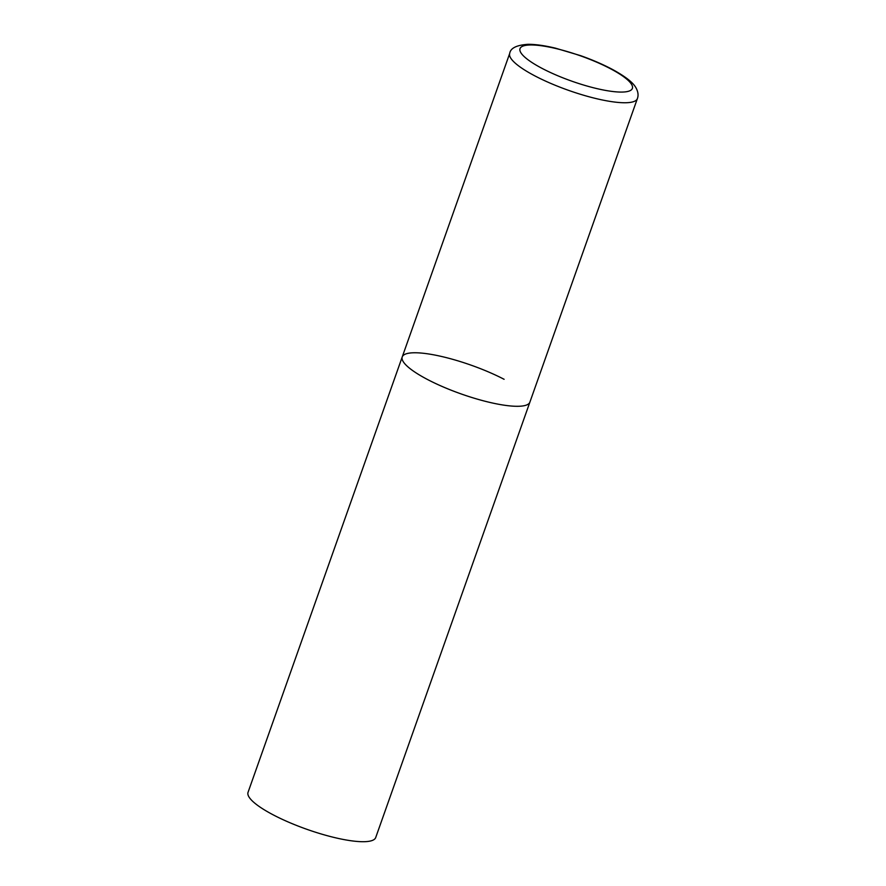 <?xml version="1.0" encoding="UTF-8"?>
<svg xmlns="http://www.w3.org/2000/svg" width="886" height="886" viewBox="0 0 886 886"><rect width="100%" height="100%" fill="white"/><g stroke="black" fill="none" stroke-linecap="round" stroke-linejoin="round"><path stroke-width="1.33" d="M402.233 356.925L248.047 792.339A67.724 15.217 -160.5 0 0 273.818 815.175A67.724 15.217 -160.5 0 0 338.43 838.455A67.724 15.217 -160.5 0 0 375.708 837.547L637.388 98.59A67.724 15.217 19.5 0 1 625.062 102.754A67.724 15.217 19.5 0 1 551.125 83.561A67.724 15.217 19.5 0 1 509.716 53.382L402.233 356.925A67.724 15.217 19.5 0 0 443.631 387.116A67.724 15.217 19.5 0 0 517.568 406.297A67.724 15.217 19.5 0 0 529.894 402.133A67.724 15.217 -160.5 0 1 492.616 403.041A67.724 15.217 -160.5 0 1 428.016 379.762A67.724 15.217 -160.5 0 1 402.233 356.925A67.724 15.217 -160.5 0 1 439.511 356.017A67.724 15.217 -160.5 0 1 504.112 379.297M530.869 44.965A59.595 13.39 19.5 0 0 542.708 68.72A59.595 13.39 19.5 0 0 621.518 92.078A59.595 13.39 19.5 0 0 609.69 68.322A59.595 13.39 19.5 0 0 530.869 44.965M509.716 53.382C510.502 48.099 516.649 45.075 528.178 44.3C535.642 44.311 544.746 45.596 555.478 48.165L580.529 55.63C592.712 59.949 603.61 64.689 613.234 69.861C628.163 78.156 633.534 83.583 635.849 87.592C638.108 91.59 638.629 95.256 637.388 98.59"/></g></svg>
